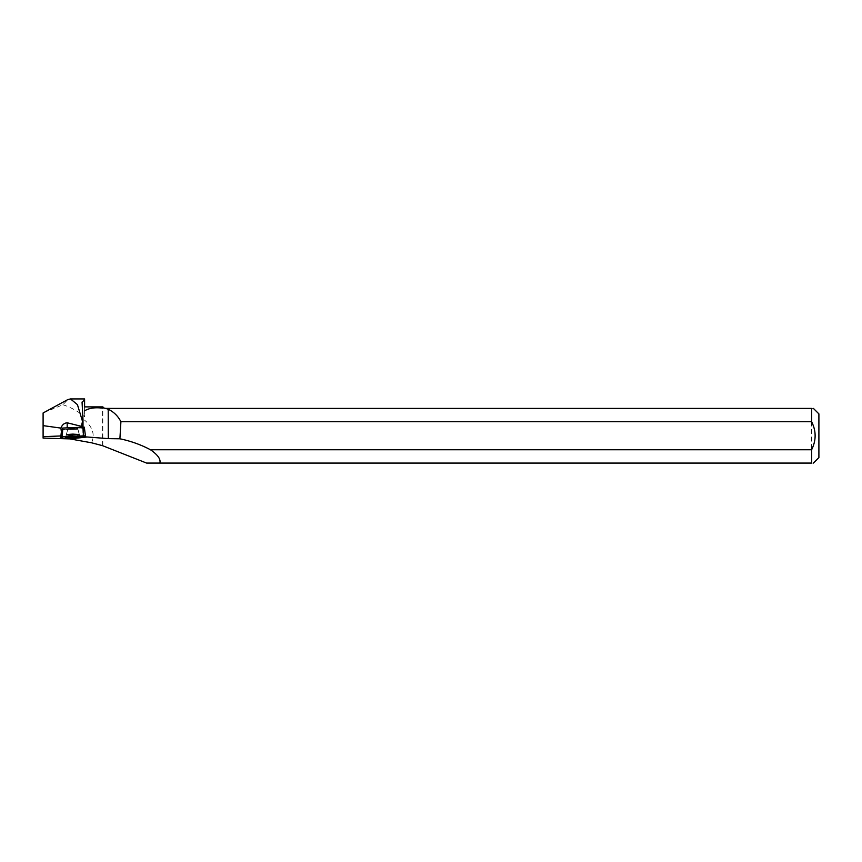 <?xml version="1.0" encoding="UTF-8"?>
<svg xmlns="http://www.w3.org/2000/svg" width="862" height="862" viewBox="0 0 862 862"><rect width="100%" height="100%" fill="white"/><g stroke="black" fill="none" stroke-linecap="round" stroke-linejoin="round"><path stroke-width="0.65" stroke-dasharray="4.31 3.23" d="M75.414 428.102L67.721 428.403L75.414 428.102M84.336 427.175L82.86 428.737L61.902 429.61L62.614 428.058M81.114 427.272L83.011 427.186M43.1 412.973L62.894 404.763L67.764 399.645M62.894 404.763C70.749 407.209 77.989 411.206 84.595 416.777L84.595 406.886L84.595 416.777M72.828 428.069L67.721 428.403L72.828 428.705L77.925 428.371L72.828 428.069M67.204 427.854L81.114 427.358M67.204 427.94A15.311 0.948 -0.2 0 1 62.603 428.069L61.331 429.578L60.383 437.422L62.441 437.487L62.172 429.61L61.331 429.578L60.383 437.422M82.052 402.069L82.138 428.489A15.311 0.948 -0.2 0 0 82.709 428.748L62.172 429.61M82.138 428.489A15.311 0.948 -0.2 0 1 82.159 428.436L83.011 427.423M43.1 438.101L43.1 413.081M102.546 445.676L102.546 406.886M91.555 442.799C95.079 434.739 92.762 427.196 84.595 420.15M84.605 436.818A15.311 0.948 -0.2 0 1 83.032 436.625L62.441 437.487M102.826 445.826L102.826 406.875L104.356 408.416L811.616 408.416L811.616 463.077L146.615 463.077M818.9 413.9L818.9 457.582M811.616 408.416C813.976 408.416 813.976 408.416 811.616 408.416M811.616 463.077C813.976 463.077 813.976 463.077 811.616 463.077M82.709 428.748L83.032 436.625M71.083 436.635L65.921 436.237L72.85 435.784L79.789 436.183L74.628 436.625M61.989 430.968L61.159 430.946L61.989 430.968M62.495 438.327L61.902 429.61M82.86 428.737L83.452 437.443M84.131 437.379L83.043 428.716M69.359 435.45L65.975 435.084L72.85 434.642L79.713 435.041L69.359 435.45M69.51 434.567L79.423 434.168L72.839 433.791L66.277 434.211L69.51 434.567M70.242 429.524L77.936 429.222L70.242 429.524M84.174 437.325L82.827 437.476M72.828 428.834L67.732 429.168L72.828 429.47L77.936 429.136L72.828 428.834M72.85 433.812L66.202 434.232L72.85 434.631L79.487 434.189L72.85 433.812M72.85 434.329L66.018 434.771L72.85 435.181L79.681 434.728L72.85 434.329M82.073 402.446L82.159 428.436M65.921 436.237L67.732 429.254L65.846 437.066M79.789 436.183L77.936 429.222L79.864 437.023"/><path stroke-width="1.29" d="M61.579 436.722L62.614 428.058L83.754 427.153L84.336 427.175L85.424 435.838L62.247 436.646L60.286 438.262L84.131 437.379L85.424 435.838L84.336 427.175M76.406 436.657L65.846 437.066L76.341 437.411L79.864 437.023L76.406 436.657M83.011 427.186L82.989 419.492L81.114 427.272M82.052 402.069L82.989 419.492M67.764 399.645L70.479 398.923L77.44 404.655L82.256 420.527M102.826 407.888L104 408.049L102.826 406.875L102.546 408.146L102.546 406.886L84.595 406.886L84.595 398.934L70.479 398.934M82.073 402.446L84.595 399.462L84.595 406.886M811.616 421.733L120.906 421.733L119.904 438.79A109.636 94.745 173.7 0 1 150.473 449.759L811.616 449.759C816.292 440.363 816.292 431.022 811.616 421.733L811.616 408.416L105.8 408.416L108.203 409.234L108.3 438.629L119.904 438.79M60.383 437.422L61.644 435.913L43.1 436.7L43.1 425.634L60.9 428.102C62.15 424.837 64.251 423.059 67.182 422.779L67.204 427.854M81.103 426.281L67.182 422.779M43.1 425.634L43.1 412.973L67.753 399.612M43.1 436.7L43.1 438.101L69.941 438.898L91.555 442.799L102.546 445.676L146.615 463.077L159.826 463.077C160.957 459.295 157.843 454.856 150.473 449.759M102.546 408.146C94.885 407.209 88.894 408.114 84.595 410.851M108.3 438.629L87.17 436.991A15.311 0.948 -0.2 0 1 84.605 436.818M120.906 421.733C118.094 416.13 113.859 411.961 108.203 409.234M159.826 463.077L811.616 463.077L811.616 449.759M813.405 463.077L818.9 457.582L818.9 413.9L813.405 408.416M811.616 408.416C813.976 408.416 813.976 408.416 811.616 408.416M811.616 463.077C813.976 463.077 813.976 463.077 811.616 463.077M61.644 435.913L62.603 428.069M74.628 436.625L71.083 436.635M105.8 408.416L104 408.049M60.9 428.102L61.773 434.868M62.258 436.646L60.286 438.252L83.452 437.454L85.424 435.838L62.258 436.646M62.786 428.037L62.247 436.646M83.215 435.763L83.754 427.153M87.17 436.991L84.174 437.325M82.827 437.476L69.941 438.898"/></g></svg>

